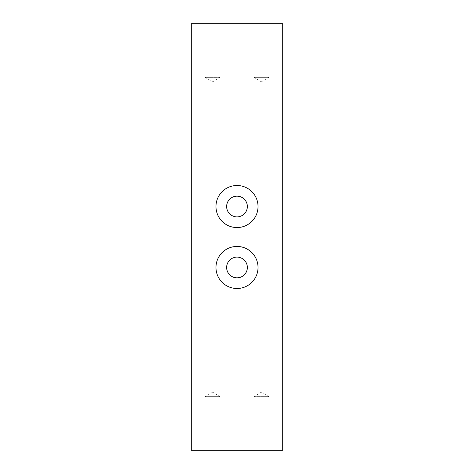 <?xml version="1.0" encoding="UTF-8"?>
<svg xmlns="http://www.w3.org/2000/svg" width="474" height="474" viewBox="0 0 474 474"><rect width="100%" height="100%" fill="white"/><g stroke="black" fill="none" stroke-linecap="round" stroke-linejoin="round"><path stroke-width="0.36" stroke-dasharray="2.37 1.78" d="M205.129 396.673L220.114 396.673L205.129 396.673L212.625 392.17L220.114 396.673L220.114 450.3L205.129 450.3L205.129 396.673M205.129 450.3L220.114 450.3M253.886 396.673L268.871 396.673L253.886 396.673L261.375 392.17L268.871 396.673L268.871 450.3L253.886 450.3L253.886 396.673M253.886 450.3L268.871 450.3M268.871 77.327L253.886 77.327L268.871 77.327L261.375 81.83L253.886 77.327L253.886 23.7L268.871 23.7L268.871 77.327M268.871 23.7L253.886 23.7M220.114 77.327L205.129 77.327L220.114 77.327L212.625 81.83L205.129 77.327L205.129 23.7L220.114 23.7L220.114 77.327M220.114 23.7L205.129 23.7M258.028 206.528A21.028 21.028 0 0 0 237 185.506A21.028 21.028 0 0 0 215.972 206.528A21.028 21.028 0 0 0 237 227.556A21.028 21.028 0 0 0 258.028 206.528M226.637 206.528A10.363 10.363 0 0 0 242.178 215.498A10.363 10.363 0 0 0 242.178 197.557A10.363 10.363 0 0 0 226.637 206.528M258.028 267.472A21.028 21.028 0 0 0 237 246.444A21.028 21.028 0 0 0 215.972 267.472A21.028 21.028 0 0 0 237 288.494A21.028 21.028 0 0 0 258.028 267.472M226.637 267.472A10.363 10.363 0 0 0 242.178 276.443A10.363 10.363 0 0 0 242.178 258.502A10.363 10.363 0 0 0 226.637 267.472M191.295 450.3L191.295 23.7L282.705 23.7L282.705 450.3L191.295 450.3"/><path stroke-width="0.71" d="M226.637 206.528A10.363 10.363 0 0 0 242.178 215.498A10.363 10.363 0 0 0 242.178 197.557A10.363 10.363 0 0 0 226.637 206.528M215.972 206.528A21.028 21.028 0 0 1 237 185.506A21.028 21.028 0 0 1 258.028 206.528A21.028 21.028 0 0 1 237 227.556A21.028 21.028 0 0 1 215.972 206.528M226.637 267.472A10.363 10.363 0 0 0 242.178 276.443A10.363 10.363 0 0 0 242.178 258.502A10.363 10.363 0 0 0 226.637 267.472M215.972 267.472A21.028 21.028 0 0 1 237 246.444A21.028 21.028 0 0 1 258.028 267.472A21.028 21.028 0 0 1 237 288.494A21.028 21.028 0 0 1 215.972 267.472M191.295 450.3L282.705 450.3L282.705 23.7L191.295 23.7L191.295 450.3"/></g></svg>
